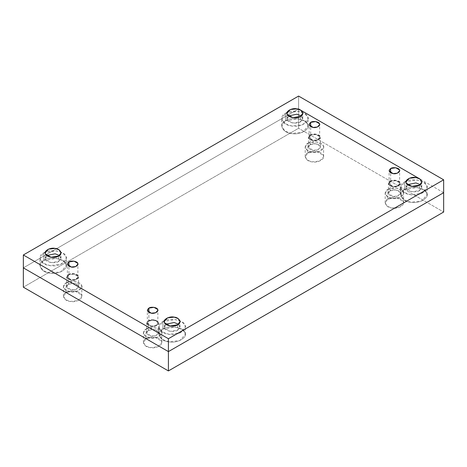 <?xml version="1.0" encoding="UTF-8"?>
<svg xmlns="http://www.w3.org/2000/svg" width="467" height="467" viewBox="0 0 467 467"><rect width="100%" height="100%" fill="white"/><g stroke="black" fill="none" stroke-linecap="round" stroke-linejoin="round"><path stroke-width="0.35" stroke-dasharray="2.33 1.75" d="M162.831 329.06L175.534 327.093L181.78 329.27L184.833 332.463L185.276 334.43L179.795 340.595L168.727 341.762L162.072 339.322L158.978 334.43L162.831 329.06L162.831 321.541L158.978 326.912L162.072 331.803L168.727 334.244L179.795 333.082L185.276 326.912L184.833 324.95L181.78 321.757L175.534 319.58L162.831 321.541L162.831 329.06C155.505 331.996 159.837 341.33 168.727 341.762C176.795 343.951 188.627 337.121 184.833 332.463C184.086 327.332 167.922 324.834 162.831 329.06C155.505 331.996 159.837 341.33 168.727 341.762C176.795 343.951 188.627 337.121 184.833 332.463C184.086 327.332 167.922 324.834 162.831 329.06M162.831 321.541C167.922 317.315 184.086 319.819 184.833 324.95C188.627 329.609 176.795 336.438 168.727 334.244C159.837 333.817 155.505 324.483 162.831 321.541M177.705 330.134L179.958 327.478L178.505 324.226L180.017 326.912L177.705 330.134L170.087 331.313L164.507 328.091L164.238 326.912L165.756 324.226L164.507 328.091C164.956 331.167 174.652 332.667 177.705 330.134L177.705 324.763L177.705 330.134M404.597 189.479L417.3 187.512L423.546 189.69L426.599 192.883L427.042 194.844L421.561 201.014L410.493 202.182L403.838 199.742L400.744 194.844L404.597 189.479L404.597 181.961L400.744 187.331L403.838 192.223L410.493 194.663L421.561 193.496L427.042 187.331L426.599 185.364L423.546 182.171L417.3 179.999L404.597 181.961L404.597 189.479C397.271 192.416 401.602 201.75 410.493 202.182C418.56 204.371 430.393 197.541 426.599 192.883C425.851 187.752 409.687 185.253 404.597 189.479C397.271 192.416 401.602 201.75 410.493 202.182C418.56 204.371 430.393 197.541 426.599 192.883C425.851 187.752 409.687 185.253 404.597 189.479M404.597 181.961C409.687 177.734 425.851 180.233 426.599 185.364C430.393 190.022 418.56 196.858 410.493 194.663C401.602 194.231 397.271 184.903 404.597 181.961M419.471 190.554L421.724 187.897L420.271 184.646L421.783 187.331L419.471 190.554L411.853 191.733L406.272 188.51L406.004 187.331L407.522 184.646L406.272 188.51C406.722 191.587 416.418 193.087 419.471 190.554L419.471 185.183L419.471 190.554M285.57 120.76L298.273 118.793L304.519 120.971L307.572 124.164L308.022 126.131L302.54 132.295L291.466 133.463L284.817 131.023L281.724 126.131L285.57 120.76L285.57 113.242L281.724 118.612L284.817 123.504L291.466 125.944L302.54 124.782L308.022 118.612L307.572 116.651L304.519 113.458L298.273 111.28L285.57 113.242L285.57 120.76C278.25 123.697 282.582 133.031 291.466 133.463C299.534 135.652 311.372 128.822 307.572 124.164C306.825 119.032 290.661 116.534 285.57 120.76C278.25 123.697 282.582 133.031 291.466 133.463C299.534 135.652 311.372 128.822 307.572 124.164C306.825 119.032 290.661 116.534 285.57 120.76M285.57 113.242C290.661 109.015 306.825 111.52 307.572 116.651C311.372 121.309 299.534 128.139 291.466 125.944C282.582 125.518 278.25 116.184 285.57 113.242M300.45 121.834L302.698 119.178L301.244 115.927L302.762 118.612L300.45 121.834L292.827 123.014L287.252 119.791L286.983 118.612L288.495 115.927L287.252 119.791C287.695 122.868 297.397 124.368 300.45 121.834L300.45 116.464L300.45 121.834M43.805 260.341L56.507 258.379L62.753 260.551L65.806 263.744L66.256 265.711L60.774 271.882L49.7 273.043L43.052 270.603L39.958 265.711L43.805 260.341L43.805 252.828L39.958 258.193L43.052 263.09L49.7 265.53L60.774 264.363L66.256 258.193L65.806 256.231L62.753 253.038L56.507 250.861L43.805 252.828L43.805 260.341C36.484 263.283 40.816 272.611 49.7 273.043C57.768 275.238 69.606 268.402 65.806 263.744C65.059 258.619 48.895 256.114 43.805 260.341C36.484 263.283 40.816 272.611 49.7 273.043C57.768 275.238 69.606 268.402 65.806 263.744C65.059 258.619 48.895 256.114 43.805 260.341M43.805 252.828C48.895 248.602 65.059 251.1 65.806 256.231C69.606 260.89 57.768 267.719 49.7 265.53C40.816 265.098 36.484 255.764 43.805 252.828M58.684 261.415L60.938 258.759L59.478 255.513L60.996 258.193L58.684 261.415L51.066 262.594L45.486 259.372L45.217 258.193L46.729 255.513L45.486 259.372C45.929 262.454 55.631 263.954 58.684 261.415L58.684 256.05L58.684 261.415M310.216 134.986C312.505 133.083 319.778 134.21 320.117 136.522C321.821 138.617 316.498 141.688 312.867 140.701C308.337 139.364 307.449 137.456 310.216 134.986C307.449 137.456 308.337 139.364 312.867 140.701C316.498 141.688 321.821 138.617 320.117 136.522C319.778 134.21 312.505 133.083 310.216 134.986L308.483 137.403L312.867 140.701L317.852 140.176L320.315 137.403L320.117 136.522L315.931 134.105L310.216 134.986L310.216 144.653L315.931 143.766L320.117 146.183L320.315 147.064L317.852 149.843L312.867 150.368L308.483 147.064L310.216 144.653L310.216 134.986M310.678 135.255C308.226 137.45 309.008 139.143 313.036 140.339C316.264 141.215 320.998 138.483 319.481 136.615C319.183 134.566 312.715 133.562 310.678 135.255L315.762 134.467L319.481 136.615L319.656 137.403L317.467 139.872L313.036 140.339L309.136 137.403L310.678 135.255L310.678 126.668L310.678 135.255M390.184 181.155C392.473 179.252 399.746 180.379 400.085 182.69C401.789 184.786 396.465 187.857 392.835 186.87C388.305 185.533 387.417 183.624 390.184 181.155C387.417 183.624 388.305 185.533 392.835 186.87C396.465 187.857 401.789 184.786 400.085 182.69C399.746 180.379 392.473 179.252 390.184 181.155L388.451 183.572L392.835 186.87L397.82 186.351L400.283 183.572L400.085 182.69L395.899 180.274L390.184 181.155L390.184 190.822L395.899 189.935L400.085 192.351L400.283 193.239L397.82 196.012L392.835 196.537L388.451 193.239L390.184 190.822L390.184 181.155M390.646 181.424C388.194 183.619 388.976 185.311 393.004 186.508C396.232 187.384 400.966 184.652 399.448 182.784C399.151 180.735 392.683 179.737 390.646 181.424L395.73 180.641L399.448 182.784L399.629 183.572L397.435 186.041L393.004 186.508L389.104 183.572L390.646 181.424L390.646 172.837L390.646 181.424M148.88 321.01L153.964 320.222L157.683 322.37L157.864 323.152L155.669 325.622L151.238 326.089L147.344 323.152L148.88 321.01L148.88 312.417L148.88 321.01C146.428 323.205 147.21 324.898 151.238 326.089C154.466 326.964 159.2 324.232 157.683 322.37C157.385 320.315 150.917 319.317 148.88 321.01M68.451 274.567C70.739 272.67 78.012 273.79 78.351 276.102C80.055 278.198 74.732 281.274 71.101 280.288C66.571 278.945 65.684 277.036 68.451 274.567C65.684 277.036 66.571 278.945 71.101 280.288C74.732 281.274 80.055 278.198 78.351 276.102C78.012 273.79 70.739 272.67 68.451 274.567L66.717 276.984L71.101 280.288L76.086 279.762L78.549 276.984L78.351 276.102L74.165 273.685L68.451 274.567L68.451 284.234L74.165 283.346L78.351 285.763L78.549 286.65L76.086 289.423L71.101 289.949L66.717 286.65L68.451 284.234L68.451 274.567M68.912 274.835C66.46 277.03 67.242 278.729 71.27 279.92C74.498 280.795 79.232 278.063 77.715 276.201C77.417 274.147 70.949 273.148 68.912 274.835L73.996 274.053L77.715 276.201L77.896 276.984L75.701 279.453L71.27 279.92L67.371 276.984L68.912 274.835L68.912 266.248L68.912 274.835M23.35 267.86L298.588 108.951L23.35 267.86L298.588 108.951L298.588 96.068L298.588 128.279L443.65 212.024L298.588 128.279L23.35 287.187L298.588 128.279L298.588 108.951L300.409 110.002M443.65 192.702L419.518 178.768M148.418 320.741C145.657 323.211 146.539 325.114 151.069 326.456C154.7 327.443 160.023 324.367 158.319 322.271C157.98 319.959 150.707 318.838 148.418 320.741C150.707 318.838 157.98 319.959 158.319 322.271C160.023 324.367 154.7 327.443 151.069 326.456C146.539 325.114 145.657 323.211 148.418 320.741L146.685 323.152L151.069 326.456L156.054 325.931L158.517 323.152L158.319 322.271L154.133 319.854L148.418 320.741L148.418 330.402L154.133 329.515L158.319 331.932L158.517 332.819L156.054 335.592L151.069 336.117L146.685 332.819L148.418 330.402L148.418 320.741M307.887 143.311C311.454 140.351 322.767 142.102 323.292 145.692C325.948 148.95 317.665 153.736 312.014 152.201C305.797 151.898 302.762 145.365 307.887 143.311L305.19 147.064L307.362 150.491L312.014 152.201L319.767 151.384L323.602 147.064L323.292 145.692L316.784 141.933L307.887 143.311L307.887 152.972L316.784 151.594L323.292 155.353L323.602 156.731L319.767 161.045L312.014 161.862L307.362 160.158L305.19 156.731L307.887 152.972L307.887 143.311M310.216 144.653C307.449 147.123 308.337 149.026 312.867 150.368C316.498 151.355 321.821 148.278 320.117 146.183C319.778 143.871 312.505 142.75 310.216 144.653M387.855 189.479C391.422 186.52 402.735 188.271 403.26 191.861C405.916 195.118 397.633 199.905 391.982 198.37C385.765 198.066 382.73 191.534 387.855 189.479L385.164 193.239L387.33 196.66L391.982 198.37L399.734 197.553L403.57 193.239L403.26 191.861L396.752 188.102L387.855 189.479L387.855 199.14L396.752 197.769L403.26 201.522L403.57 202.9L399.734 207.22L391.982 208.031L387.33 206.326L385.164 202.9L387.855 199.14L387.855 189.479M390.184 190.822C387.417 193.291 388.305 195.194 392.835 196.537C396.465 197.523 401.789 194.447 400.085 192.351C399.746 190.046 392.473 188.919 390.184 190.822M146.095 329.06C149.656 326.1 160.969 327.852 161.494 331.442C164.15 334.705 155.867 339.486 150.216 337.95C143.999 337.653 140.97 331.115 146.095 329.06L143.398 332.819L145.564 336.246L150.216 337.95L157.969 337.133L161.81 332.819L161.494 331.442L154.986 327.682L146.095 329.06L146.095 338.721L154.986 337.349L161.494 341.108L161.81 342.48L157.969 346.8L150.216 347.617L145.564 345.907L143.398 342.48L146.095 338.721L146.095 329.06M148.418 330.402C145.657 332.872 146.539 334.775 151.069 336.117C154.7 337.104 160.023 334.028 158.319 331.932C157.98 329.626 150.707 328.499 148.418 330.402M66.121 282.891C69.688 279.931 81.001 281.683 81.527 285.273C84.183 288.536 75.899 293.317 70.248 291.782C64.032 291.478 60.996 284.946 66.121 282.891L63.43 286.65L65.596 290.071L70.248 291.782L78.001 290.964L81.836 286.65L81.527 285.273L75.018 281.513L66.121 282.891L66.121 292.552L75.018 291.18L81.527 294.934L81.836 296.312L78.001 300.631L70.248 301.448L65.596 299.738L63.43 296.312L66.121 292.552L66.121 282.891M68.451 284.234C65.684 286.703 66.571 288.606 71.101 289.949C74.732 290.935 80.055 287.859 78.351 285.763C78.012 283.457 70.739 282.331 68.451 284.234M66.121 292.552C60.996 294.613 64.032 301.145 70.248 301.448C75.899 302.978 84.183 298.197 81.527 294.934C81.001 291.344 69.688 289.593 66.121 292.552M146.095 338.721C140.97 340.782 143.999 347.314 150.216 347.617C155.867 349.147 164.15 344.366 161.494 341.108C160.969 337.513 149.656 335.767 146.095 338.721M387.855 199.14C382.73 201.201 385.765 207.733 391.982 208.031C397.633 209.566 405.916 204.785 403.26 201.522C402.735 197.932 391.422 196.181 387.855 199.14M307.887 152.972C302.762 155.026 305.797 161.564 312.014 161.862C317.665 163.397 325.948 158.617 323.292 155.353C322.767 151.763 311.454 150.012 307.887 152.972M185.276 334.43L185.276 326.912M158.978 334.43L158.978 326.912M164.238 326.912L164.238 321.541M180.017 326.912L180.017 321.541M427.042 194.844L427.042 187.331M400.744 194.844L400.744 187.331M406.004 187.331L406.004 181.961M421.783 187.331L421.783 181.961M308.022 126.131L308.022 118.612M281.724 126.131L281.724 118.612M286.983 118.612L286.983 113.242M302.762 118.612L302.762 113.242M66.256 265.711L66.256 258.193M39.958 265.711L39.958 258.193M45.217 258.193L45.217 252.828M60.996 258.193L60.996 252.828M319.656 137.403L319.656 124.52M309.136 137.403L309.136 124.52M399.629 183.572L399.629 170.688M389.104 183.572L389.104 170.688M157.864 323.152L157.864 310.269M147.344 323.152L147.344 310.269M77.896 276.984L77.896 264.1M67.371 276.984L67.371 264.1M320.315 147.064L320.315 137.403M308.483 147.064L308.483 137.403M323.602 156.731L323.602 147.064M305.19 156.731L305.19 147.064M400.283 193.239L400.283 183.572M388.451 193.239L388.451 183.572M403.57 202.9L403.57 193.239M385.164 202.9L385.164 193.239M158.517 332.819L158.517 323.152M146.685 332.819L146.685 323.152M161.81 342.48L161.81 332.819M143.398 342.48L143.398 332.819M78.549 286.65L78.549 276.984M66.717 286.65L66.717 276.984M81.836 296.312L81.836 286.65M63.43 296.312L63.43 286.65"/><path stroke-width="0.7" d="M178.505 324.226L174.173 322.51L165.756 324.226L174.173 322.51L178.505 324.226M177.705 324.763L180.017 321.541L178.16 318.611L174.173 317.146L167.525 317.846L164.238 321.541L164.507 322.72L170.087 325.943L177.705 324.763C174.652 327.303 164.956 325.803 164.507 322.72C162.23 319.93 169.328 315.826 174.173 317.146C179.503 317.402 182.101 323.001 177.705 324.763M420.271 184.646L415.934 182.93L407.522 184.646L415.934 182.93L420.271 184.646M419.471 185.183L421.783 181.961L419.926 179.024L415.934 177.559L409.29 178.26L406.004 181.961L406.272 183.14L411.853 186.362L419.471 185.183C416.418 187.716 406.722 186.216 406.272 183.14C403.996 180.344 411.094 176.246 415.934 177.559C421.269 177.822 423.867 183.42 419.471 185.183M301.244 115.927L296.913 114.211L288.495 115.927L296.913 114.211L301.244 115.927M300.45 116.464L302.762 113.242L300.906 110.311L296.913 108.846L290.27 109.547L286.983 113.242L287.252 114.421L292.827 117.643L300.45 116.464C297.397 119.003 287.695 117.503 287.252 114.421C284.969 111.631 292.073 107.527 296.913 108.846C302.242 109.103 304.846 114.701 300.45 116.464M59.478 255.513L55.147 253.797L46.729 255.513L55.147 253.797L59.478 255.513M58.684 256.05L60.996 252.828L59.14 249.892L55.147 248.426L48.504 249.127L45.217 252.828L45.486 254.007L51.066 257.229L58.684 256.05C55.631 258.584 45.929 257.083 45.486 254.007C43.209 251.211 50.308 247.113 55.147 248.426C60.476 248.683 63.08 254.287 58.684 256.05M310.678 126.668L310.678 122.372L309.136 124.52L313.036 127.45L317.467 126.983L319.656 124.52L319.481 123.732L315.762 121.583L310.678 122.372L310.678 126.668M390.646 172.837L390.646 168.54L389.104 170.688L393.004 173.619L397.435 173.158L399.629 170.688L399.448 169.9L395.73 167.752L390.646 168.54L390.646 172.837M148.88 312.417L148.88 308.121L147.344 310.269L151.238 313.205L155.669 312.738L157.864 310.269L157.683 309.487L153.964 307.339L148.88 308.121L148.88 312.417M68.912 266.248L68.912 261.952L67.371 264.1L71.27 267.036L75.701 266.569L77.896 264.1L77.715 263.312L73.996 261.17L68.912 261.952L68.912 266.248M443.65 179.813L298.588 96.068L23.35 254.976L168.412 338.721L443.65 179.813L168.412 338.721L168.412 351.61L443.65 192.702L443.65 179.813L443.65 192.702L168.412 351.61L168.412 338.721L23.35 254.976L23.35 267.86L168.412 351.61L23.35 267.86L23.35 254.976L298.588 96.068L443.65 179.813M68.912 261.952C70.949 260.265 77.417 261.263 77.715 263.312C79.232 265.18 74.498 267.912 71.27 267.036C67.242 265.84 66.46 264.147 68.912 261.952M148.88 308.121C150.917 306.434 157.385 307.432 157.683 309.487C159.2 311.349 154.466 314.081 151.238 313.205C147.21 312.009 146.428 310.316 148.88 308.121M390.646 168.54C392.683 166.847 399.151 167.851 399.448 169.9C400.966 171.763 396.232 174.5 393.004 173.619C388.976 172.428 388.194 170.735 390.646 168.54M310.678 122.372C312.715 120.679 319.183 121.683 319.481 123.732C320.998 125.594 316.264 128.326 313.036 127.45C309.008 126.259 308.226 124.566 310.678 122.372M419.518 178.768L300.409 110.002M298.588 108.951L300.491 110.049L298.588 108.951M443.65 192.702L443.65 212.024L443.65 192.702L168.412 351.61L168.412 370.932L443.65 212.024L168.412 370.932L23.35 287.187L23.35 267.86L23.35 287.187L168.412 370.932L168.412 351.61L23.35 267.86"/></g></svg>
